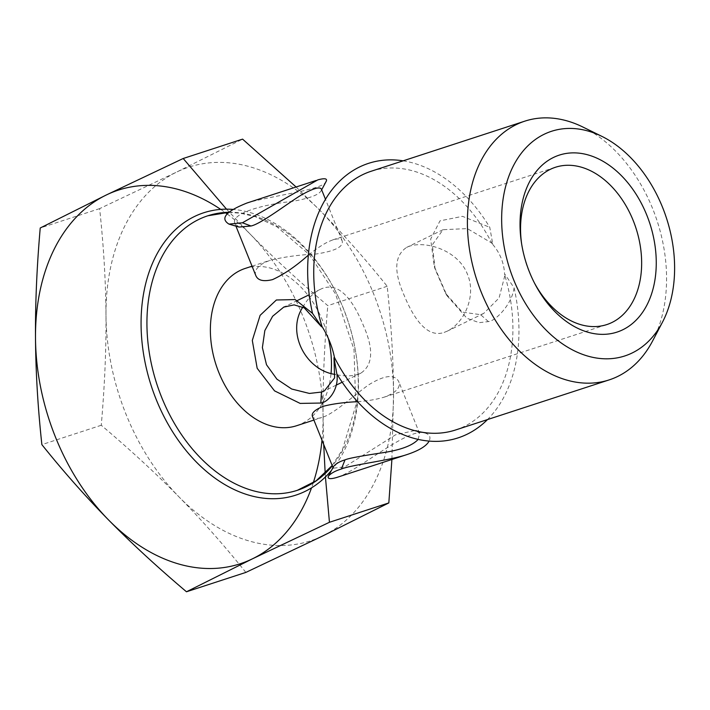 <?xml version="1.0" encoding="UTF-8"?>
<svg xmlns="http://www.w3.org/2000/svg" width="710" height="710" viewBox="0 0 710 710"><rect width="100%" height="100%" fill="white"/><g stroke="black" fill="none" stroke-linecap="round" stroke-linejoin="round"><path stroke-width="0.53" stroke-dasharray="3.55 2.66" d="M652.543 341.075A136.071 94.865 71.9 0 0 582.724 126.957M403.129 160.833A144.379 100.66 -108.1 0 1 489.767 227.315L492.669 243.574L492.19 243.814C500.017 252.787 504.162 263.09 504.624 274.743L505.103 274.513L514.084 287.816A144.379 100.66 -108.1 0 1 518.025 311.93A144.379 100.66 -108.1 0 1 487.495 419.574M492.19 243.814A136.071 94.865 71.9 0 0 371.135 171.261M455.509 430.003A136.071 94.865 71.9 0 0 504.624 274.743M492.669 243.574L467.322 228.593L443.005 229.703L432.354 244.781L435.106 269.17L445.676 293.461L462.254 312.098L480.626 314.681L483.723 313.421L499.077 297.978L505.103 274.513M444.132 332.422L447.256 331.144C463.701 323.361 476.756 296.496 467.57 274.61C458.145 249.21 422.379 239.305 406.573 247.435C394.396 255.627 393.58 271.575 404.123 295.289C413.823 318.737 427.083 338.244 444.132 332.422M514.084 287.816C511.937 304.572 495.447 321.115 488.418 321.586L479.197 322.668L466.923 318.266L447.025 295.733L434.325 266.552L430.65 239.101L439.996 220.845L462.494 216.337L489.758 227.315M302.833 307.137C307.51 298.83 313.279 292.928 320.166 289.44C338.475 280.086 353.092 300.277 363.307 325.286C373.842 349 373.025 364.958 360.858 373.14L357.929 374.321C351.627 376.336 344.066 376.38 335.253 374.445M521.619 243.814A82.742 57.688 71.9 0 0 521.788 244.986A82.742 57.688 71.9 0 0 528.968 271.264A82.742 57.688 71.9 0 0 533.742 281.657A82.742 57.688 71.9 0 0 534.293 282.704M255.831 275.613C254.109 271.016 257.1 266.623 264.812 262.434L270.421 260.215C284.337 256.842 299.451 254.792 315.772 254.056C334.871 251.18 343.684 246.796 342.193 240.894C341.324 238.684 338.226 238.329 332.919 239.838L328.251 241.746C322.42 244.693 315.799 249.13 308.38 255.076M296.576 425.734A82.742 57.688 71.9 0 0 331.055 373.291M328.393 338.528A82.742 57.688 71.9 0 0 245.278 268.407M357.547 401.683C367.407 401.008 376.291 399.49 384.216 397.139C395.949 392.772 400.813 387.633 398.807 381.74C394.769 373.886 384.642 374.978 368.41 385.015C352.453 396.517 333.327 414.356 321.719 417.524C316.411 419.033 313.314 418.678 312.444 416.459M418.154 439.419L419.592 433.464L415.687 430.349L395.585 434.786L344.696 466.878L333.238 468.209L333.46 466.63M337.383 477.262C359.082 470.455 410.158 425.565 425.787 433.304C429.79 434.697 430.899 437.298 429.097 441.114M239.066 227.067L235.01 223.872C229.667 213.666 262.86 204.445 292.067 201.427C309.045 198.516 318.755 194.948 321.195 190.724L321.399 189.197M326.325 181.068C325.065 189.295 279.296 194.434 249.095 202.323M245.864 572.411C224.191 545.386 201.942 520.261 179.115 497.027A196.51 136.995 71.9 0 0 322.899 535.855A196.51 136.995 71.9 0 0 393.562 392.79A196.51 136.995 71.9 0 0 320.441 210.897A196.51 136.995 71.9 0 0 176.657 172.069A196.51 136.995 71.9 0 0 105.994 315.133A196.51 136.995 71.9 0 0 179.115 497.027C156.289 473.792 130.338 449.874 101.264 425.263C104.672 386.045 106.251 349.338 105.994 315.133C105.737 280.929 103.616 245.429 99.622 208.625L176.657 172.069L242.589 139.133M296.105 186.996L320.441 210.897C343.267 234.131 365.517 259.257 387.19 286.281C391.174 323.086 393.305 358.586 393.562 392.79L391.902 459.476M387.19 286.281L327.798 305.646C298.724 281.036 272.773 257.118 249.947 233.883L226.517 209.157M227.129 213.932A196.51 136.995 -108.1 0 1 249.947 233.883A196.51 136.995 -108.1 0 1 323.068 415.776C322.81 381.572 324.381 344.865 327.798 305.646M220.721 209.388A196.51 136.995 -108.1 0 1 225.185 212.503M325.428 476.951L325.18 473.242M323.707 444.469L323.068 415.776A196.51 136.995 -108.1 0 1 321.994 440.209M313.296 482.729A196.51 136.995 -108.1 0 1 311.53 487.868M101.264 425.263L41.872 444.629M99.622 208.625L40.23 227.99M488.418 321.586L480.626 314.681M228.771 212.281A144.379 100.66 -108.1 0 1 357.299 364.336A144.379 100.66 -108.1 0 1 332.307 465.875M331.455 470.41A148.514 103.545 71.9 0 0 344.936 312.533A148.514 103.545 71.9 0 0 232.702 209.388M443.013 229.72L406.573 247.435M483.723 313.421L447.264 331.144M435.106 269.17L434.325 266.552M445.676 293.461L447.025 295.733M320.166 289.431L309.232 294.748M297.366 300.507L284.426 306.8M360.858 373.149L342.193 382.22M336.212 385.131L324.399 390.873M533.742 281.657L534.87 283.822M521.788 244.986L521.424 242.571M313.9 420.08L321.719 417.533M384.216 397.147L606.748 324.594M252.041 266.197L270.421 260.206M332.919 239.829L555.442 167.267M419.601 433.464L398.807 381.74M333.247 468.201L332.981 467.535M415.687 430.349L425.787 433.304M342.193 240.894L325.491 199.341M235.942 226.153L235.028 223.881M321.195 190.724L321.666 189.836M316.163 180.455L317.858 179.905M332.173 465.529L342.424 449.705L355.737 405.756L354.006 349.568L335.51 293.931L309.453 254.721L276.98 226.863L255.706 216.834L240.61 213.195L228.664 212.379"/><path stroke-width="1.06" d="M601.805 136.329L582.724 126.957A136.071 94.865 71.9 0 0 524.814 121.153A136.071 94.865 71.9 0 0 516.365 124.57A136.071 94.865 71.9 0 0 488.125 307.35A136.071 94.865 71.9 0 0 609.18 379.894A136.071 94.865 71.9 0 0 652.543 341.075L662.43 322.26A118.162 82.378 -108.1 0 1 526.891 305.761A118.162 82.378 -108.1 0 1 544.179 134.252A118.162 82.378 -108.1 0 1 601.805 136.329A118.162 82.378 -108.1 0 1 662.43 322.26M524.814 121.153L371.135 171.261A136.071 94.865 71.9 0 0 322.02 326.529L321.541 326.76L312.586 313.447M336.851 373.921L333.975 357.689L334.454 357.458C332.271 346.649 328.127 336.336 322.02 326.529M334.454 357.458A136.071 94.865 71.9 0 0 455.509 430.003L609.18 379.894M529.5 272.134A93.081 64.894 -108.1 0 1 521.424 242.571A93.081 64.894 -108.1 0 1 599.302 159.297A93.081 64.894 -108.1 0 1 646.863 305.176A93.081 64.894 -108.1 0 1 534.87 283.822A93.081 64.894 -108.1 0 1 529.5 272.134M487.495 419.574A144.379 100.66 -108.1 0 1 336.877 373.957M312.551 313.456A144.379 100.66 -108.1 0 1 403.129 160.833M333.975 357.689L334.614 377.906L324.39 390.864L321.435 392.062L309.427 393.438L291.712 389.027L276.891 379.149L266.498 364.745L262.38 347.589L264.839 330.567L272.605 316.287L283.725 307.137L294.109 304.874L304.235 307.865L321.541 326.76M312.542 313.385L295.2 299.576L276.376 299.993L260.117 315.338L252.307 340.436L257.171 368.277L274.53 390.864L300.152 403.413L320.84 403.04C328.863 402.082 339.167 388.539 336.851 373.948M335.253 374.445C305.664 370.398 286.077 332.351 302.833 307.137M534.293 282.704A82.742 57.688 71.9 0 0 606.748 324.594A82.742 57.688 71.9 0 0 635.938 228.043A82.742 57.688 71.9 0 0 555.442 167.267A82.742 57.688 71.9 0 0 550.303 169.344A82.742 57.688 71.9 0 0 521.619 243.814M308.38 255.076C295.875 266.241 283.929 274.424 272.542 279.607C263.49 281.826 257.916 280.503 255.831 275.613L235.942 226.153M252.041 266.197L245.278 268.407A82.742 57.688 71.9 0 0 240.14 270.474A82.742 57.688 71.9 0 0 217.375 368.703A82.742 57.688 71.9 0 0 296.576 425.734L313.9 420.08M331.055 373.291A82.742 57.688 71.9 0 0 328.393 338.528M332.981 467.535L312.444 416.459C311.228 413.105 314.894 409.705 323.449 406.253C332.848 403.83 344.217 402.313 357.547 401.683M429.097 441.114C426.488 446.004 419.246 450.451 407.362 454.444C390.172 460.399 351.335 464.872 341.395 468.999C335.173 470.89 330.825 473.322 328.331 476.295L333.46 466.63C335.777 463.745 339.62 461.491 345.007 459.867C349.586 457.799 369.564 454.737 383.267 452.643C400.955 449.9 412.59 445.489 418.154 439.419M328.331 476.295C327.399 478.966 330.221 479.348 336.797 477.457L337.383 477.262M321.399 189.197C319.882 186.366 313.021 188.407 300.827 195.321C287.692 203.371 260.739 224.094 250.985 225.993L239.066 227.067L228.975 224.112L242.421 222.78L317.84 179.87C324.523 178.077 327.354 178.476 326.325 181.068L321.666 189.836M249.095 202.323L247.266 202.9C225.922 211.323 219.834 218.396 228.975 224.112M226.517 209.157L183.198 158.499L242.589 139.133L296.105 186.996M391.902 459.476L388.832 502.92L322.899 535.855L245.864 572.411L186.473 591.776L252.405 558.841L329.44 522.285L325.428 476.951M183.198 158.499L106.163 195.055A196.51 136.995 -108.1 0 1 220.721 209.388M225.185 212.503A196.51 136.995 -108.1 0 1 227.129 213.932M388.832 502.92L329.44 522.285M325.18 473.242L323.707 444.469M321.994 440.209A196.51 136.995 -108.1 0 1 313.296 482.729M311.53 487.868A196.51 136.995 -108.1 0 1 252.405 558.841A196.51 136.995 -108.1 0 1 108.621 520.013C131.448 543.248 157.398 567.166 186.473 591.776M41.872 444.629C63.536 471.653 85.795 496.778 108.621 520.013A196.51 136.995 -108.1 0 1 35.5 338.12C35.757 372.324 37.878 407.824 41.872 444.629M106.163 195.055L40.23 227.99C36.813 267.208 35.243 303.916 35.5 338.12A196.51 136.995 -108.1 0 1 106.163 195.055M320.84 403.04L321.435 392.062M341.395 468.999L345.007 459.867M242.421 222.78L250.985 225.993M332.307 465.875A144.379 100.66 -108.1 0 1 297.357 490.308A144.379 100.66 -108.1 0 1 159.155 390.793A144.379 100.66 -108.1 0 1 198.871 219.399A144.379 100.66 -108.1 0 1 207.835 215.778A144.379 100.66 -108.1 0 1 228.771 212.281M232.702 209.388A148.514 103.545 71.9 0 0 194.513 216.488A148.514 103.545 71.9 0 0 166.096 420.577A148.514 103.545 71.9 0 0 331.455 470.41M309.232 294.748L297.366 300.507M284.426 306.8L283.725 307.146M342.193 382.22L336.212 385.131M336.797 477.448L407.362 454.444M325.491 199.341L321.408 189.188M247.275 202.918L316.163 180.455M297.357 490.308L316.119 480.812L332.173 465.529M228.664 212.379L207.835 215.778"/></g></svg>
